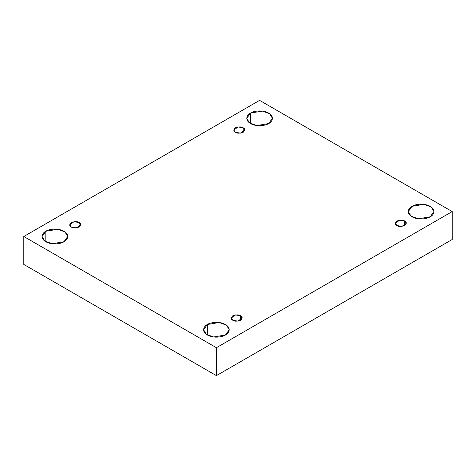 <?xml version="1.0" encoding="UTF-8"?>
<svg xmlns="http://www.w3.org/2000/svg" width="476" height="476" viewBox="0 0 476 476"><rect width="100%" height="100%" fill="white"/><g stroke="black" fill="none" stroke-linecap="round" stroke-linejoin="round"><path stroke-width="0.71" d="M250.525 113.086L246.764 118.322L249.495 122.885L256.85 125.557L268.66 123.558C266.376 125.301 257.361 127.36 250.525 123.558C243.932 119.613 247.508 114.407 250.525 113.086C252.81 111.342 261.824 109.284 268.66 113.086C275.253 117.031 271.677 122.237 268.66 123.558L272.421 118.322L269.69 113.758L262.335 111.086L250.525 113.086L250.525 123.558L250.525 113.086M45.827 231.271L42.066 236.507L44.798 241.07L52.152 243.736L63.962 241.743C61.672 243.48 52.663 245.545 45.827 241.743C39.234 237.792 42.81 232.591 45.827 231.271C48.112 229.527 57.126 227.463 63.962 231.271C70.549 235.215 66.979 240.416 63.962 241.743L67.717 236.507L64.992 231.937L57.638 229.271L45.827 231.271L45.827 241.743L45.827 231.271M207.34 324.519L203.579 329.755L206.31 334.319L213.665 336.984L225.475 334.991C223.19 336.728 214.176 338.793 207.34 334.991C200.747 331.04 204.323 325.84 207.34 324.519C209.624 322.776 218.639 320.711 225.475 324.519C232.068 328.464 228.492 333.67 225.475 334.991L229.236 329.755L226.505 325.185L219.15 322.52L207.34 324.519L207.34 334.991L207.34 324.519M412.037 206.334L408.283 211.57L411.008 216.134L418.362 218.805L430.173 216.806C427.888 218.549 418.874 220.608 412.037 216.806C405.451 212.861 409.021 207.655 412.037 206.334C414.328 204.591 423.337 202.532 430.173 206.334C436.766 210.279 433.19 215.485 430.173 216.806L433.933 211.57L431.202 207.006L423.848 204.335L412.037 206.334L412.037 216.806L412.037 206.334M404.695 225.535L404.695 221.042L399.632 220.192L395.312 223.292L396.925 225.535C394.866 224.601 394.866 223.101 396.925 221.042C400.489 219.858 403.077 219.858 404.695 221.042C406.754 221.977 406.754 223.476 404.695 225.535C401.131 226.719 398.537 226.719 396.925 225.535L401.982 226.392L406.308 223.292L404.695 221.042L404.695 225.535M240.588 320.277L240.588 315.79L235.531 314.933L231.205 318.033L232.818 320.277C230.759 319.342 230.759 317.849 232.818 315.79C236.382 314.6 238.976 314.6 240.588 315.79C242.647 316.724 242.647 318.218 240.588 320.277C237.024 321.467 234.436 321.467 232.818 320.277L237.881 321.133L242.201 318.033L240.588 315.79L240.588 320.277M79.076 227.028L79.076 222.542L74.018 221.685L69.692 224.785L71.305 227.028C69.246 226.094 69.246 224.601 71.305 222.542C74.869 221.352 77.463 221.352 79.076 222.542C81.134 223.476 81.134 224.97 79.076 227.028C75.511 228.218 72.923 228.218 71.305 227.028L76.368 227.885L80.688 224.785L79.076 222.542L79.076 227.028M243.182 132.286L243.182 127.794L238.119 126.943L233.799 130.043L235.412 132.286C233.353 131.352 233.353 129.853 235.412 127.794C238.976 126.61 241.564 126.61 243.182 127.794C245.241 128.728 245.241 130.228 243.182 132.286C239.618 133.47 237.024 133.47 235.412 132.286L240.469 133.143L244.795 130.043L243.182 127.794L243.182 132.286M216.407 375.629L452.2 239.493L452.2 211.57L216.407 347.706L216.407 375.629L216.407 347.706L23.8 236.507L259.593 100.371L452.2 211.57L452.2 239.493L216.407 375.629L23.8 264.43L23.8 236.507L23.8 264.43L216.407 375.629M216.407 347.706L452.2 211.57L259.593 100.371L23.8 236.507L216.407 347.706"/></g></svg>
